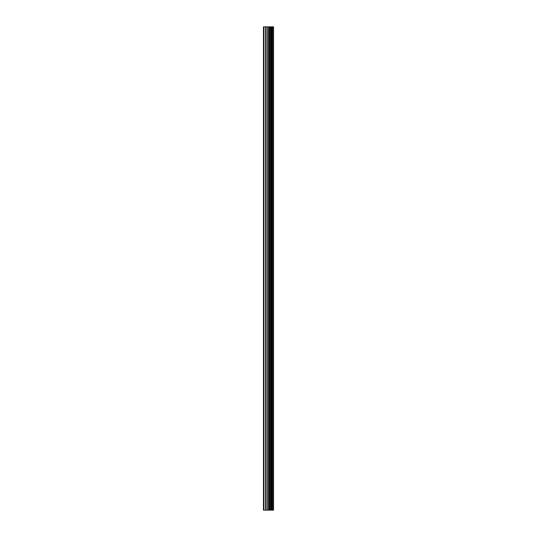 <?xml version="1.0" encoding="UTF-8"?>
<svg xmlns="http://www.w3.org/2000/svg" width="537" height="537" viewBox="0 0 537 537"><rect width="100%" height="100%" fill="white"/><g stroke="black" fill="none" stroke-linecap="round" stroke-linejoin="round"><path stroke-width="0.81" d="M267.674 510.15L273.534 510.15L273.534 26.85L263.466 26.85L263.466 510.15L267.674 510.15L267.674 26.85M273.508 510.15L273.508 26.85M273.414 510.15L273.414 26.85M269.554 510.15L269.554 26.85M269.232 510.15L269.232 26.85M263.935 510.15L263.935 26.85M272.534 510.15L272.534 26.85M272.326 510.15L272.326 26.85M272.232 510.15L272.232 26.85M272.031 510.15L272.031 26.85M272.004 510.15L272.004 26.85M271.749 510.15L271.749 26.85M271.239 510.15L271.239 26.85M270.99 510.15L270.99 26.85M270.943 510.15L270.943 26.85M270.749 510.15L270.749 26.85M270.655 510.15L270.655 26.85M270.453 510.15L270.453 26.85M269.104 510.15L269.104 26.85M268.916 510.15L268.916 26.85M267.862 510.15L267.862 26.85M266.117 510.15L266.117 26.85M265.64 510.15L265.64 26.85"/></g></svg>
